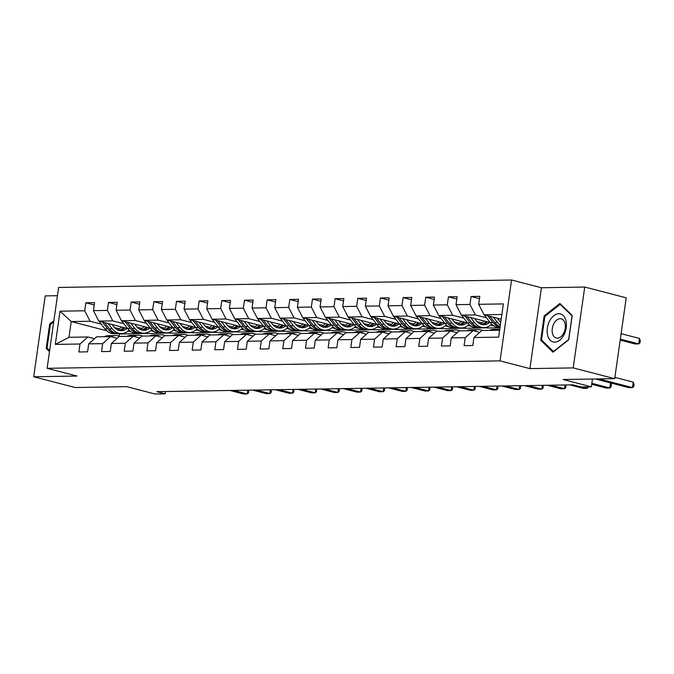 <?xml version="1.0" encoding="UTF-8"?>
<svg xmlns="http://www.w3.org/2000/svg" width="674" height="674" viewBox="0 0 674 674"><rect width="100%" height="100%" fill="white"/><g stroke="black" fill="none" stroke-linecap="round" stroke-linejoin="round"><path stroke-width="1.01" d="M57.442 295.701L45.209 295.903L33.7 376.766L75.193 387.525L126.763 386.674L154.978 393.995L165.147 393.827L165.475 391.535M511.558 280.005L58.621 287.444L47.113 368.307L500.049 360.868L511.558 280.005L541.433 287.756L529.924 368.611L573.212 367.903L584.72 287.04L541.433 287.756M584.72 287.04L626.213 297.807L614.705 378.662L563.135 379.513L591.359 386.825L592.463 379.032M573.212 367.903L614.705 378.662M106.694 330.749L71.233 321.557L68.992 337.286L87.873 336.983L79.995 344.001L78.858 351.98L87.569 351.836L88.707 343.858L102.65 343.63L101.521 351.601L110.233 351.457L111.37 343.487L125.313 343.251L124.176 351.23L132.896 351.087L134.033 343.108L147.977 342.881L146.839 350.859L155.559 350.716L156.688 342.737L170.64 342.51L169.503 350.488L178.214 350.345L179.351 342.367L193.295 342.139L192.166 350.118L200.877 349.974L202.015 341.996L215.958 341.769L214.821 349.747L223.541 349.604L224.678 341.625L238.621 341.398L237.484 349.368L246.204 349.225L247.333 341.255L261.285 341.019L260.147 348.997L268.859 348.854L269.996 340.876L283.939 340.648L282.81 348.627L291.522 348.483L292.659 340.505L306.603 340.277L305.474 348.256L314.185 348.113L315.322 340.134L329.266 339.907L328.128 347.885L336.848 347.742L337.986 339.763L351.929 339.536L350.792 347.514L359.512 347.371L360.641 339.393L374.592 339.165L373.455 347.135L382.166 346.992L383.304 339.022L397.247 338.786L396.118 346.765L404.83 346.621L405.967 338.643L419.91 338.415L418.773 346.394L427.493 346.251L428.63 338.272L442.574 338.045L441.436 346.023L450.156 345.88L451.285 337.901L465.237 337.674L464.1 345.652L472.811 345.509L473.948 337.531L498.642 337.126L503.368 303.907L478.675 304.311L479.812 296.333L471.101 296.476L479.484 298.649M79.995 344.001L55.293 344.406L60.028 311.186L84.722 310.781L85.851 302.803L94.242 304.977M471.101 296.476L469.963 304.454L456.02 304.682L457.149 296.703L448.437 296.846L447.3 304.825L433.357 305.052L434.494 297.082L425.774 297.226L424.637 305.196L410.693 305.432L411.831 297.453L403.111 297.596L401.974 305.575L388.03 305.802L389.168 297.824L380.448 297.967L379.319 305.945L365.367 306.173L366.504 298.194L357.793 298.338L356.656 306.316L342.712 306.544L343.841 298.565L335.13 298.708L333.992 306.687L320.049 306.914L321.186 298.936L312.466 299.079L311.329 307.058L297.386 307.285L298.523 299.315L289.803 299.458L288.674 307.428L274.722 307.664L275.86 299.686L267.148 299.829L266.011 307.807L252.068 308.035L253.197 300.056L244.485 300.2L243.348 308.178L229.404 308.406L230.542 300.427L221.822 300.57L220.684 308.549L206.741 308.776L207.878 300.798L199.159 300.941L198.03 308.919L184.078 309.147L185.215 301.177L176.504 301.312L175.366 309.29L161.423 309.518L162.552 301.548L153.84 301.691L152.703 309.661L138.76 309.897L139.897 301.918L131.177 302.062L130.04 310.04L116.097 310.267L117.234 302.289L108.514 302.432L107.377 310.411L93.433 310.638L94.571 302.66L85.851 302.803M591.359 386.825L581.19 386.994L572.892 384.846L156.848 391.67L165.147 393.827M88.707 343.858L96.593 336.84L110.536 336.604L117.158 338.323M168.837 333.007L146.966 333.579L145.205 333.125M127.656 328.575L98.834 321.102L112.777 320.875L123.89 323.756M160.909 333.352L159.393 332.956M154.321 331.642L150.647 330.69M142.062 328.465L137.142 327.193M110.536 336.604L102.65 343.63M93.433 310.638L98.834 321.102M107.377 310.411L112.777 320.875M111.37 343.487L119.256 336.461L133.199 336.233L139.821 337.952M191.492 332.636L169.629 333.209L167.868 332.754M150.319 328.204L121.488 320.731L135.44 320.504L146.553 323.385M183.572 332.981L182.047 332.585M176.976 331.271L173.311 330.319M164.726 328.095L159.797 326.814M133.199 336.233L125.313 343.251M116.097 310.267L121.488 320.731M130.04 310.04L135.44 320.504M134.033 343.108L141.911 336.09L155.863 335.863L162.485 337.581M214.155 332.265L192.284 332.838L190.523 332.383M172.982 327.834L144.152 320.361L158.095 320.125L169.216 323.006M206.236 332.611L204.711 332.215M199.639 330.9L195.974 329.948M187.389 327.724L182.46 326.443M155.863 335.863L147.977 342.881M138.76 309.897L144.152 320.361M152.703 309.661L158.095 320.125M156.688 342.737L164.574 335.719L178.517 335.492L185.148 337.211M236.818 331.886L214.947 332.467L213.186 332.012M195.637 327.463L166.815 319.982L180.758 319.754L191.871 322.635M228.89 332.24L227.374 331.844M222.302 330.53L218.629 329.578M210.052 327.353L205.123 326.073M178.517 335.492L170.64 342.51M161.423 309.518L166.815 319.982M175.366 309.29L180.758 319.754M179.351 342.367L187.237 335.349L201.181 335.121L207.811 336.84M259.482 331.515L237.61 332.097L235.849 331.642M218.3 327.084L189.478 319.611L203.422 319.383L214.534 322.265M251.554 331.869L250.037 331.473M244.965 330.159L241.292 329.207M232.715 326.983L227.787 325.702M201.181 335.121L193.295 342.139M184.078 309.147L189.478 319.611M198.03 308.919L203.422 319.383M202.015 341.996L209.9 334.978L223.844 334.751L230.466 336.461M282.145 331.145L260.274 331.726L258.513 331.263M240.963 326.713L212.133 319.24L226.085 319.013L237.197 321.894M274.217 331.49L272.7 331.103M267.62 329.78L263.955 328.836M255.37 326.604L250.442 325.331M223.844 334.751L215.958 341.769M206.741 308.776L212.133 319.24M220.684 308.549L226.085 319.013M224.678 341.625L232.555 334.607L246.507 334.371L253.129 336.09M304.8 330.774L282.928 331.347L281.176 330.892M263.627 326.342L234.796 318.869L248.74 318.642L259.861 321.523M296.88 331.119L295.355 330.723M290.283 329.409L286.618 328.457M278.033 326.233L273.105 324.961M246.507 334.371L238.621 341.398M229.404 308.406L234.796 318.869M243.348 308.178L248.74 318.642M247.333 341.255L255.219 334.228L269.162 334.001L275.792 335.719M327.463 330.403L305.592 330.976L303.831 330.521M286.281 325.972L257.46 318.499L271.403 318.271L282.516 321.153M319.535 330.749L318.018 330.353M312.947 329.038L309.282 328.086M300.697 325.862L295.768 324.582M269.162 334.001L261.285 341.019M252.068 308.035L257.46 318.499M266.011 307.807L271.403 318.271M269.996 340.876L277.882 333.857L291.825 333.63L298.456 335.349M350.126 330.033L328.255 330.605L326.494 330.15M308.945 325.601L280.123 318.128L294.066 317.892L305.179 320.773M342.198 330.378L340.682 329.982M335.61 328.668L331.937 327.716M323.36 325.491L318.431 324.211M291.825 333.63L283.939 340.648M274.722 307.664L280.123 318.128M288.674 307.428L294.066 317.892M292.659 340.505L300.545 333.487L314.488 333.259L321.11 334.978M372.789 329.653L350.918 330.235L349.157 329.78M331.608 325.23L302.786 317.749L316.729 317.521L327.842 320.403M364.861 330.007L363.345 329.611M358.265 328.297L354.6 327.345M346.015 325.121L341.086 323.84M314.488 333.259L306.603 340.277M297.386 307.285L302.786 317.749M311.329 307.058L316.729 317.521M315.322 340.134L323.2 333.116L337.152 332.889L343.774 334.607M395.444 329.283L373.581 329.864L371.821 329.409M354.271 324.851L325.441 317.378L339.393 317.151L350.505 320.032M387.525 329.637L386 329.241M380.928 327.926L377.263 326.974M368.678 324.75L363.749 323.469M337.152 332.889L329.266 339.907M320.049 306.914L325.441 317.378M333.992 306.687L339.393 317.151M337.986 339.763L345.863 332.745L359.806 332.518L366.437 334.228M418.107 328.912L396.236 329.493L394.475 329.03M376.935 324.48L348.104 317.007L362.048 316.78L373.169 319.661M410.188 329.257L408.663 328.87M403.591 327.547L399.926 326.604M391.341 324.371L386.413 323.099M359.806 332.518L351.929 339.536M342.712 306.544L348.104 317.007M356.656 306.316L362.048 316.78M360.641 339.393L368.526 332.375L382.47 332.139L389.1 333.857M440.771 328.541L418.899 329.114L417.139 328.659M399.589 324.11L370.767 316.637L384.711 316.409L395.823 319.291M432.843 328.887L431.326 328.491M426.254 327.176L422.581 326.224M414.005 324L409.076 322.728M382.47 332.139L374.592 339.165M365.367 306.173L370.767 316.637M379.319 305.945L384.711 316.409M383.304 339.022L391.19 331.996L405.133 331.768L411.755 333.487M463.434 328.171L441.563 328.743L439.802 328.289M422.253 323.739L393.431 316.266L407.374 316.039L418.487 318.92M455.506 328.516L453.99 328.12M448.918 326.806L445.244 325.854M436.659 323.63L431.739 322.349M405.133 331.768L397.247 338.786M388.03 305.802L393.431 316.266M401.974 305.575L407.374 316.039M405.967 338.643L413.853 331.625L427.796 331.397L434.418 333.116M486.089 327.8L464.226 328.373L462.465 327.918M444.916 323.368L416.085 315.895L430.037 315.659L441.15 318.541M478.169 328.145L476.644 327.749M471.573 326.435L467.908 325.483M459.323 323.259L454.394 321.978M427.796 331.397L419.91 338.415M410.693 305.432L416.085 315.895M424.637 305.196L430.037 315.659M428.63 338.272L436.508 331.254L450.459 331.027L457.082 332.745M499.973 327.783L486.881 328.002L485.12 327.547M467.579 322.998L438.749 315.516L452.692 315.289L463.813 318.17M500.007 327.556L499.308 327.379M494.236 326.064L490.571 325.112M481.986 322.888L477.057 321.608M450.459 331.027L442.574 338.045M433.357 305.052L438.749 315.516M447.3 304.825L452.692 315.289M451.285 337.901L459.171 330.883L473.114 330.656L479.745 332.375M490.234 322.619L461.412 315.146L475.355 314.918L486.468 317.799M500.866 321.532L499.72 321.237M473.114 330.656L465.237 337.674M456.02 304.682L461.412 315.146M469.963 304.454L475.355 314.918M473.948 337.531L481.834 330.513L499.628 330.218M501.195 319.215L484.075 314.775L501.869 314.48M478.675 304.311L484.075 314.775M529.924 368.611L500.049 360.868M33.7 376.766L76.988 376.05L47.113 368.307M87.873 336.983L94.503 338.693M146.174 333.377L119.365 334.034L117.723 333.613M119.365 334.034L119.071 336.09M138.246 333.723L136.729 333.335M131.657 332.012L127.984 331.069M119.408 328.836L114.479 327.564M101.226 324.127L90.114 321.245L71.233 321.557L60.028 311.186M68.992 337.286L55.293 344.406M84.722 310.781L90.114 321.245M490.773 324.935L493.562 325.66M448.437 296.846L456.82 299.029M468.118 325.315L470.899 326.031M477.47 327.741L478.203 327.926M425.774 297.226L434.157 299.399M445.455 325.685L448.235 326.401M454.807 328.112L455.54 328.297M403.111 297.596L411.502 299.77M422.792 326.056L425.572 326.78M432.152 328.482L432.876 328.668M380.448 297.967L388.839 300.141M400.129 326.427L402.909 327.151M409.489 328.853L410.213 329.038M357.793 298.338L366.176 300.511M377.465 326.797L380.254 327.522M386.825 329.224L387.55 329.418M335.13 298.708L343.513 300.882M354.81 327.168L357.591 327.893M364.162 329.594L364.895 329.788M312.466 299.079L320.858 301.261M332.147 327.547L334.927 328.263M341.507 329.974L342.232 330.159M289.803 299.458L298.194 301.632M309.484 327.918L312.264 328.634M318.844 330.344L319.569 330.53M267.148 299.829L275.531 302.003M286.821 328.289L289.609 329.013M296.181 330.715L296.905 330.9M244.485 300.2L252.868 302.373M264.166 328.659L266.946 329.384M273.518 331.086L274.251 331.271M221.822 300.57L230.205 302.744M241.503 329.03L244.283 329.755M250.854 331.456L251.587 331.65M199.159 300.941L207.55 303.115M218.839 329.401L221.62 330.125M228.2 331.827L228.924 332.021M176.504 301.312L184.887 303.494M196.176 329.78L198.965 330.496M205.536 332.206L206.261 332.392M153.84 301.691L162.223 303.864M173.521 330.15L176.302 330.867M182.873 332.577L183.606 332.762M131.177 302.062L139.56 304.235M150.858 330.521L153.638 331.246M160.21 332.948L160.943 333.133M108.514 302.432L116.905 304.606M128.195 330.892L130.975 331.616M137.555 333.318L138.28 333.504M559.917 303.494L544.162 315.895L540.7 340.252L552.983 352.199L568.738 339.789L572.201 315.44L559.917 303.494M53.886 320.706L49.682 324.017L46.22 348.365L49.497 351.558M542.241 340.648L540.7 340.252M545.14 316.148L544.162 315.895M47.761 348.77L46.22 348.365M50.66 324.27L49.682 324.017M496.704 330.268A17.044 12.916 -90.9 0 1 499.754 329.333M489.442 330.386A17.044 12.916 -90.9 0 1 493.697 329.359L496.452 329.316A17.044 12.916 89.1 0 0 492.205 330.336M493.949 330.311A17.044 12.916 -90.9 0 1 498.196 329.283L499.763 329.257M598.975 378.923L632.465 387.609L628.834 387.668L595.336 378.982M497.328 329.342A17.044 12.916 89.1 0 0 496.452 329.316M614.89 377.381L633.248 382.141L632.465 387.609L633.771 386.547L634.082 384.357L633.248 382.141M483.317 313.309A5.906 4.474 89.1 0 0 483.966 314.573M484.117 314.792A5.906 4.474 89.1 0 0 484.202 314.893L490.15 322.509A17.044 12.916 89.1 0 0 499.383 327.379L500.032 327.37M493.343 317.176L497.412 322.391A17.044 12.916 89.1 0 0 500.335 325.213M497.277 318.195L498.937 320.327A14.146 10.725 89.1 0 0 500.765 322.214M487.622 315.693L492.913 322.467A17.044 12.916 89.1 0 0 500.066 327.143M620.198 340.109L635.06 343.959L638.691 343.9L639.466 338.432L621.108 333.681M500.142 326.637A17.044 12.916 -90.9 0 1 494.657 322.442L489.838 316.266M639.466 338.432L640.3 340.656L639.988 342.839L638.691 343.9L620.333 339.14M549.613 320.959A14.483 9.242 -75.5 0 0 550.313 340.311A14.483 9.242 -75.5 0 0 563.953 334.894A14.483 9.242 -75.5 0 0 563.253 315.55A14.483 9.242 -75.5 0 0 549.613 320.959M553.843 323.672A9.916 6.327 -75.5 0 0 556.261 338.036A9.916 6.327 -75.5 0 0 563.658 333.209A9.916 6.327 -75.5 0 0 561.24 318.844A9.916 6.327 -75.5 0 0 553.843 323.672M572.041 315.912L568.688 339.502L553.421 351.525L541.525 339.949L544.878 316.359L560.145 304.336L572.133 315.929M561.021 304.564L560.145 304.336M49.632 350.59L47.037 348.07L50.398 324.472L53.726 321.852M473.712 330.808A17.044 12.916 -90.9 0 1 478.296 329.611A17.044 12.916 -90.9 0 1 482.576 330.496M466.787 330.757A17.044 12.916 -90.9 0 1 471.033 329.729L473.788 329.687A17.044 12.916 89.1 0 0 469.542 330.715M471.286 330.681A17.044 12.916 -90.9 0 1 475.532 329.662L478.296 329.611M591.856 383.321L609.802 387.98L606.17 388.039L591.713 384.29M474.664 329.712A17.044 12.916 89.1 0 0 473.788 329.687M610.754 382.984L611.419 384.736L611.107 386.918L609.802 387.98L610.526 382.916M451.049 331.178A17.044 12.916 -90.9 0 1 455.632 329.982A17.044 12.916 -90.9 0 1 459.912 330.867M444.124 331.128A17.044 12.916 -90.9 0 1 448.37 330.108L451.133 330.058A17.044 12.916 89.1 0 0 446.879 331.086M448.623 331.052A17.044 12.916 -90.9 0 1 452.869 330.033L455.632 329.982M581.864 386.986L587.147 388.35L583.516 388.409L569.934 384.888M452.001 330.083A17.044 12.916 89.1 0 0 451.133 330.058M588.503 386.876L587.147 388.35L587.349 386.893M460.654 313.68A5.906 4.474 89.1 0 0 461.302 314.943M461.463 315.162A5.906 4.474 89.1 0 0 461.538 315.264L467.486 322.88A17.044 12.916 89.1 0 0 476.72 327.749L479.484 327.707A17.044 12.916 89.1 0 0 480.351 327.648M480.292 323.958A14.146 10.725 89.1 0 0 483.89 320.976M470.679 317.555L474.749 322.762A17.044 12.916 89.1 0 0 483.983 327.631A17.044 12.916 89.1 0 0 491.632 324.143M474.614 318.575L476.274 320.698A14.146 10.725 89.1 0 0 483.94 324.733A14.146 10.725 89.1 0 0 489.619 322.458M464.959 316.064L470.25 322.838A17.044 12.916 89.1 0 0 479.484 327.707M486.123 321.557A14.146 10.725 -90.9 0 1 481.683 324.455M483.983 327.631L481.228 327.674A17.044 12.916 -90.9 0 1 471.994 322.812L467.175 316.645M482.559 324.641A14.146 10.725 89.1 0 0 487.496 321.911M437.99 314.05A5.906 4.474 89.1 0 0 438.648 315.314M438.799 315.533A5.906 4.474 89.1 0 0 438.875 315.643L444.823 323.259A17.044 12.916 89.1 0 0 454.065 328.12L456.82 328.078A17.044 12.916 89.1 0 0 457.697 328.019M457.629 324.329A14.146 10.725 89.1 0 0 461.227 321.346M448.016 317.926L452.094 323.132A17.044 12.916 89.1 0 0 461.328 328.002A17.044 12.916 89.1 0 0 468.969 324.514M451.951 318.945L453.61 321.068A14.146 10.725 89.1 0 0 461.277 325.104A14.146 10.725 89.1 0 0 466.956 322.838M442.304 316.443L447.587 323.208A17.044 12.916 89.1 0 0 456.82 328.078M463.459 321.928A14.146 10.725 -90.9 0 1 459.019 324.826M461.328 328.002L458.564 328.044A17.044 12.916 -90.9 0 1 449.331 323.183L444.511 317.016M459.895 325.011A14.146 10.725 89.1 0 0 464.841 322.282M428.386 331.549A17.044 12.916 -90.9 0 1 432.969 330.361A17.044 12.916 -90.9 0 1 437.249 331.246M421.461 331.498A17.044 12.916 -90.9 0 1 425.707 330.479L428.47 330.428A17.044 12.916 89.1 0 0 424.224 331.456M425.968 331.431A17.044 12.916 -90.9 0 1 430.214 330.403L432.969 330.361M550.902 385.199L564.483 388.721L560.852 388.78L547.271 385.258M429.338 330.454A17.044 12.916 89.1 0 0 428.47 330.428M565.899 384.955L565.781 387.66L564.483 388.721L565.014 384.972M405.723 331.92A17.044 12.916 -90.9 0 1 410.314 330.732A17.044 12.916 -90.9 0 1 414.586 331.616M398.797 331.878A17.044 12.916 -90.9 0 1 403.044 330.85L405.807 330.799A17.044 12.916 89.1 0 0 401.561 331.827M403.305 331.802A17.044 12.916 -90.9 0 1 407.551 330.774L410.314 330.732M528.248 385.579L541.82 389.1L538.189 389.159L524.608 385.638M406.683 330.824A17.044 12.916 89.1 0 0 405.807 330.799M543.236 385.326L543.126 388.03L541.82 389.1L542.359 385.343M383.068 332.299A17.044 12.916 -90.9 0 1 387.651 331.103A17.044 12.916 -90.9 0 1 391.931 331.987M376.134 332.248A17.044 12.916 -90.9 0 1 380.389 331.22L383.144 331.178A17.044 12.916 89.1 0 0 378.898 332.198M380.642 332.172A17.044 12.916 -90.9 0 1 384.888 331.145L387.651 331.103M505.584 385.949L519.157 389.471L515.526 389.53L501.953 386.008M384.02 331.204A17.044 12.916 89.1 0 0 383.144 331.178M520.581 385.705L520.463 388.409L519.157 389.471L519.696 385.713M415.336 314.421A5.906 4.474 89.1 0 0 415.984 315.685M416.136 315.904A5.906 4.474 89.1 0 0 416.22 316.013L422.168 323.63A17.044 12.916 89.1 0 0 431.402 328.491L434.157 328.449A17.044 12.916 89.1 0 0 435.033 328.398M434.974 324.7A14.146 10.725 89.1 0 0 438.572 321.717M425.361 318.297L429.431 323.512A17.044 12.916 89.1 0 0 438.664 328.373A17.044 12.916 89.1 0 0 446.306 324.893M429.287 319.316L430.947 321.439A14.146 10.725 89.1 0 0 438.614 325.483A14.146 10.725 89.1 0 0 444.301 323.208M419.641 316.814L424.923 323.579A17.044 12.916 89.1 0 0 434.157 328.449M440.796 322.298A14.146 10.725 -90.9 0 1 436.356 325.197M438.664 328.373L435.901 328.423A17.044 12.916 -90.9 0 1 426.667 323.554L421.857 317.387M437.232 325.382A14.146 10.725 89.1 0 0 442.178 322.652M392.672 314.792A5.906 4.474 89.1 0 0 393.321 316.055M393.473 316.274A5.906 4.474 89.1 0 0 393.557 316.384L399.505 324A17.044 12.916 89.1 0 0 408.739 328.861L411.502 328.819A17.044 12.916 89.1 0 0 412.37 328.769M412.311 325.07A14.146 10.725 89.1 0 0 415.909 322.096M402.698 318.667L406.767 323.882A17.044 12.916 89.1 0 0 416.001 328.743A17.044 12.916 89.1 0 0 423.643 325.264M406.633 319.687L408.292 321.81A14.146 10.725 89.1 0 0 415.951 325.854A14.146 10.725 89.1 0 0 421.638 323.579M396.978 317.184L402.268 323.958A17.044 12.916 89.1 0 0 411.502 328.819M418.141 322.669A14.146 10.725 -90.9 0 1 413.701 325.576M416.001 328.743L413.238 328.794A17.044 12.916 -90.9 0 1 404.004 323.924L399.193 317.757M414.569 325.753A14.146 10.725 89.1 0 0 419.514 323.031M370.009 315.171A5.906 4.474 89.1 0 0 370.658 316.435M370.81 316.645A5.906 4.474 89.1 0 0 370.894 316.755L376.842 324.371A17.044 12.916 89.1 0 0 386.076 329.241L388.839 329.19A17.044 12.916 89.1 0 0 389.707 329.139M389.648 325.449A14.146 10.725 89.1 0 0 393.245 322.467M380.035 319.038L384.104 324.253A17.044 12.916 89.1 0 0 393.338 329.123A17.044 12.916 89.1 0 0 400.988 325.635M383.969 320.057L385.629 322.18A14.146 10.725 89.1 0 0 393.296 326.224A14.146 10.725 89.1 0 0 398.974 323.95M374.314 317.555L379.605 324.329A17.044 12.916 89.1 0 0 388.839 329.19M395.478 323.04A14.146 10.725 -90.9 0 1 391.038 325.946M393.338 329.123L390.583 329.165A17.044 12.916 -90.9 0 1 381.349 324.295L376.53 318.128M391.914 326.132A14.146 10.725 89.1 0 0 396.851 323.402M347.346 315.542A5.906 4.474 89.1 0 0 348.003 316.805M348.155 317.024A5.906 4.474 89.1 0 0 348.231 317.125L354.179 324.742A17.044 12.916 89.1 0 0 363.412 329.611L366.176 329.561A17.044 12.916 89.1 0 0 367.044 329.51M366.985 325.82A14.146 10.725 89.1 0 0 370.582 322.838M357.372 319.409L361.449 324.624A17.044 12.916 89.1 0 0 370.683 329.493A17.044 12.916 89.1 0 0 378.325 326.005M361.306 320.428L362.966 322.56A14.146 10.725 89.1 0 0 370.633 326.595A14.146 10.725 89.1 0 0 376.311 324.32M351.651 317.926L356.942 324.7A17.044 12.916 89.1 0 0 366.176 329.561M372.815 323.419A14.146 10.725 -90.9 0 1 368.375 326.317M370.683 329.493L367.92 329.535A17.044 12.916 -90.9 0 1 358.686 324.674L353.867 318.499M369.251 326.502A14.146 10.725 89.1 0 0 374.196 323.773M324.683 315.912A5.906 4.474 89.1 0 0 325.34 317.176M325.491 317.395A5.906 4.474 89.1 0 0 325.576 317.496L331.524 325.112A17.044 12.916 89.1 0 0 340.758 329.982L343.513 329.94A17.044 12.916 89.1 0 0 344.389 329.881M344.321 326.191A14.146 10.725 89.1 0 0 347.927 323.208M334.717 319.788L338.786 324.994A17.044 12.916 89.1 0 0 348.02 329.864A17.044 12.916 89.1 0 0 355.661 326.376M338.643 320.807L340.303 322.93A14.146 10.725 89.1 0 0 347.969 326.966A14.146 10.725 89.1 0 0 353.648 324.691M328.996 318.297L334.279 325.07A17.044 12.916 89.1 0 0 343.513 329.94M350.151 323.79A14.146 10.725 -90.9 0 1 345.711 326.688M348.02 329.864L345.257 329.906A17.044 12.916 -90.9 0 1 336.023 325.045L331.204 318.878M346.588 326.873A14.146 10.725 89.1 0 0 351.533 324.143M302.028 316.283A5.906 4.474 89.1 0 0 302.677 317.547M302.828 317.766A5.906 4.474 89.1 0 0 302.912 317.875L308.861 325.491A17.044 12.916 89.1 0 0 318.094 330.353L320.858 330.311A17.044 12.916 89.1 0 0 321.725 330.252M321.667 326.561A14.146 10.725 89.1 0 0 325.264 323.579M312.054 320.158L316.123 325.365A17.044 12.916 89.1 0 0 325.357 330.235A17.044 12.916 89.1 0 0 332.998 326.747M315.988 321.178L317.648 323.301A14.146 10.725 89.1 0 0 325.306 327.337A14.146 10.725 89.1 0 0 330.993 325.07M306.333 318.676L311.615 325.441A17.044 12.916 89.1 0 0 320.858 330.311M327.497 324.16A14.146 10.725 -90.9 0 1 323.057 327.058M325.357 330.235L322.593 330.277A17.044 12.916 -90.9 0 1 313.359 325.416L308.549 319.249M323.924 327.244A14.146 10.725 89.1 0 0 328.87 324.514M279.365 316.654A5.906 4.474 89.1 0 0 280.013 317.917M280.165 318.136A5.906 4.474 89.1 0 0 280.249 318.246L286.197 325.862A17.044 12.916 89.1 0 0 295.431 330.723L298.194 330.681A17.044 12.916 89.1 0 0 299.062 330.631M299.003 326.932A14.146 10.725 89.1 0 0 302.601 323.95M289.39 320.529L293.46 325.744A17.044 12.916 89.1 0 0 302.693 330.605A17.044 12.916 89.1 0 0 310.343 327.126M293.325 321.549L294.985 323.672A14.146 10.725 89.1 0 0 302.651 327.716A14.146 10.725 89.1 0 0 308.33 325.441M283.67 319.046L288.961 325.812A17.044 12.916 89.1 0 0 298.194 330.681M304.833 324.531A14.146 10.725 -90.9 0 1 300.393 327.429M302.693 330.605L299.938 330.656A17.044 12.916 -90.9 0 1 290.705 325.786L285.886 319.619M301.27 327.615A14.146 10.725 89.1 0 0 306.207 324.893M256.701 317.024A5.906 4.474 89.1 0 0 257.35 318.288M257.51 318.507A5.906 4.474 89.1 0 0 257.586 318.617L263.534 326.233A17.044 12.916 89.1 0 0 272.768 331.094L275.531 331.052A17.044 12.916 89.1 0 0 276.399 331.001M276.34 327.311A14.146 10.725 89.1 0 0 279.937 324.329M266.727 320.9L270.796 326.115A17.044 12.916 89.1 0 0 280.03 330.976A17.044 12.916 89.1 0 0 287.68 327.497M270.662 321.919L272.321 324.042A14.146 10.725 89.1 0 0 279.988 328.086A14.146 10.725 89.1 0 0 285.666 325.812M261.007 319.417L266.297 326.191A17.044 12.916 89.1 0 0 275.531 331.052M282.17 324.902A14.146 10.725 -90.9 0 1 277.73 327.808M280.03 330.976L277.275 331.027A17.044 12.916 -90.9 0 1 268.041 326.157L263.222 319.99M278.606 327.985A14.146 10.725 89.1 0 0 283.543 325.264M234.038 317.403A5.906 4.474 89.1 0 0 234.695 318.667M234.847 318.878A5.906 4.474 89.1 0 0 234.931 318.987L240.879 326.604A17.044 12.916 89.1 0 0 250.113 331.473L252.868 331.423A17.044 12.916 89.1 0 0 253.744 331.372M253.677 327.682A14.146 10.725 89.1 0 0 257.274 324.7M244.064 321.271L248.142 326.486A17.044 12.916 89.1 0 0 257.375 331.355A17.044 12.916 89.1 0 0 265.017 327.867M247.998 322.29L249.658 324.413A14.146 10.725 89.1 0 0 257.325 328.457A14.146 10.725 89.1 0 0 263.003 326.182M238.352 319.788L243.634 326.561A17.044 12.916 89.1 0 0 252.868 331.423M259.507 325.272A14.146 10.725 -90.9 0 1 255.067 328.179M257.375 331.355L254.612 331.397A17.044 12.916 -90.9 0 1 245.378 326.528L240.559 320.361M255.943 328.364A14.146 10.725 89.1 0 0 260.889 325.635M211.383 317.774A5.906 4.474 89.1 0 0 212.032 319.038M212.184 319.257A5.906 4.474 89.1 0 0 212.268 319.358L218.216 326.974A17.044 12.916 89.1 0 0 227.45 331.844L230.205 331.793A17.044 12.916 89.1 0 0 231.081 331.743M231.022 328.053A14.146 10.725 89.1 0 0 234.619 325.07M221.409 321.641L225.478 326.856A17.044 12.916 89.1 0 0 234.712 331.726A17.044 12.916 89.1 0 0 242.354 328.238M225.343 322.661L227.003 324.792A14.146 10.725 89.1 0 0 234.662 328.828A14.146 10.725 89.1 0 0 240.348 326.553M215.688 320.158L220.971 326.932A17.044 12.916 89.1 0 0 230.205 331.793M236.844 325.652A14.146 10.725 -90.9 0 1 232.404 328.55M234.712 331.726L231.949 331.768A17.044 12.916 -90.9 0 1 222.715 326.907L217.904 320.731M233.28 328.735A14.146 10.725 89.1 0 0 238.225 326.005M188.72 318.145A5.906 4.474 89.1 0 0 189.369 319.409M189.52 319.628A5.906 4.474 89.1 0 0 189.605 319.729L195.553 327.345A17.044 12.916 89.1 0 0 204.786 332.215L207.55 332.172A17.044 12.916 89.1 0 0 208.418 332.113M208.359 328.423A14.146 10.725 89.1 0 0 211.956 325.441M198.746 322.02L202.815 327.227A17.044 12.916 89.1 0 0 212.049 332.097A17.044 12.916 89.1 0 0 219.69 328.609M202.68 323.04L204.34 325.163A14.146 10.725 89.1 0 0 212.007 329.198A14.146 10.725 89.1 0 0 217.685 326.924M193.025 320.538L198.316 327.303A17.044 12.916 89.1 0 0 207.55 332.172M214.189 326.022A14.146 10.725 -90.9 0 1 209.749 328.92M212.049 332.097L209.294 332.139A17.044 12.916 -90.9 0 1 200.06 327.278L195.241 321.11M210.625 329.106A14.146 10.725 89.1 0 0 215.562 326.376M166.057 318.516A5.906 4.474 89.1 0 0 166.705 319.779M166.866 319.998A5.906 4.474 89.1 0 0 166.941 320.108L172.889 327.724A17.044 12.916 89.1 0 0 182.123 332.585L184.887 332.543A17.044 12.916 89.1 0 0 185.754 332.484M185.695 328.794A14.146 10.725 89.1 0 0 189.293 325.812M176.083 322.391L180.152 327.598A17.044 12.916 89.1 0 0 189.386 332.467A17.044 12.916 89.1 0 0 197.035 328.979M180.017 323.41L181.677 325.534A14.146 10.725 89.1 0 0 189.343 329.569A14.146 10.725 89.1 0 0 195.022 327.303M170.362 320.908L175.653 327.674A17.044 12.916 89.1 0 0 184.887 332.543M191.526 326.393A14.146 10.725 -90.9 0 1 187.086 329.291M189.386 332.467L186.631 332.509A17.044 12.916 -90.9 0 1 177.397 327.648L172.578 321.481M187.962 329.476A14.146 10.725 89.1 0 0 192.899 326.747M143.393 318.886A5.906 4.474 89.1 0 0 144.051 320.15M144.202 320.369A5.906 4.474 89.1 0 0 144.278 320.479L150.226 328.095A17.044 12.916 89.1 0 0 159.468 332.956L162.223 332.914A17.044 12.916 89.1 0 0 163.1 332.863M163.032 329.165A14.146 10.725 89.1 0 0 166.63 326.182M153.419 322.762L157.497 327.977A17.044 12.916 89.1 0 0 166.731 332.838A17.044 12.916 89.1 0 0 174.372 329.359M157.354 323.781L159.013 325.904A14.146 10.725 89.1 0 0 166.68 329.948A14.146 10.725 89.1 0 0 172.359 327.674M147.707 321.279L152.99 328.044A17.044 12.916 89.1 0 0 162.223 332.914M168.862 326.764A14.146 10.725 -90.9 0 1 164.422 329.662M166.731 332.838L163.967 332.889A17.044 12.916 -90.9 0 1 154.734 328.019L149.914 321.852M165.298 329.847A14.146 10.725 89.1 0 0 170.244 327.126M120.739 319.265A5.906 4.474 89.1 0 0 121.387 320.521M121.539 320.74A5.906 4.474 89.1 0 0 121.623 320.849L127.571 328.465A17.044 12.916 89.1 0 0 136.805 333.335L139.56 333.285A17.044 12.916 89.1 0 0 140.436 333.234M140.377 329.544A14.146 10.725 89.1 0 0 143.975 326.561M130.764 323.132L134.834 328.348A17.044 12.916 89.1 0 0 144.067 333.209A17.044 12.916 89.1 0 0 151.709 329.729M134.69 324.152L136.35 326.275A14.146 10.725 89.1 0 0 144.017 330.319A14.146 10.725 89.1 0 0 149.704 328.044M125.044 321.65L130.326 328.423A17.044 12.916 89.1 0 0 139.56 333.285M146.199 327.134A14.146 10.725 -90.9 0 1 141.759 330.041M144.067 333.209L141.304 333.259A17.044 12.916 -90.9 0 1 132.07 328.39L127.26 322.223M142.635 330.218A14.146 10.725 89.1 0 0 147.581 327.497M360.405 332.67A17.044 12.916 -90.9 0 1 364.988 331.473A17.044 12.916 -90.9 0 1 369.268 332.358M353.479 332.619A17.044 12.916 -90.9 0 1 357.726 331.591L360.48 331.549A17.044 12.916 89.1 0 0 356.234 332.568M357.978 332.543A17.044 12.916 -90.9 0 1 362.224 331.515L364.988 331.473M482.921 386.32L496.502 389.842L492.871 389.901L479.29 386.379M361.357 331.574A17.044 12.916 89.1 0 0 360.48 331.549M497.918 386.076L497.8 388.78L496.502 389.842L497.033 386.084M337.741 333.04A17.044 12.916 -90.9 0 1 342.325 331.844A17.044 12.916 -90.9 0 1 346.604 332.729M330.816 332.99A17.044 12.916 -90.9 0 1 335.062 331.962L337.826 331.92A17.044 12.916 89.1 0 0 333.579 332.948M335.315 332.914A17.044 12.916 -90.9 0 1 339.57 331.894L342.325 331.844M460.258 386.691L473.839 390.212L470.208 390.271L456.627 386.75M338.693 331.945A17.044 12.916 89.1 0 0 337.826 331.92M475.254 386.446L475.136 389.151L473.839 390.212L474.37 386.463M315.078 333.411A17.044 12.916 -90.9 0 1 319.661 332.215A17.044 12.916 -90.9 0 1 323.941 333.099M308.153 333.36A17.044 12.916 -90.9 0 1 312.399 332.341L315.162 332.29A17.044 12.916 89.1 0 0 310.916 333.318M312.66 333.285A17.044 12.916 -90.9 0 1 316.906 332.265L319.661 332.215M437.594 387.061L451.176 390.583L447.544 390.642L433.963 387.12M316.03 332.316A17.044 12.916 89.1 0 0 315.162 332.29M452.591 386.817L452.481 389.521L451.176 390.583L451.706 386.834M292.423 333.782A17.044 12.916 -90.9 0 1 297.007 332.594A17.044 12.916 -90.9 0 1 301.286 333.478M285.49 333.731A17.044 12.916 -90.9 0 1 289.744 332.712L292.499 332.661A17.044 12.916 89.1 0 0 288.253 333.689M289.997 333.664A17.044 12.916 -90.9 0 1 294.243 332.636L297.007 332.594M414.94 387.432L428.512 390.954L424.881 391.013L411.308 387.499M293.375 332.686A17.044 12.916 89.1 0 0 292.499 332.661M429.928 387.188L429.818 389.892L428.512 390.954L429.052 387.205M269.76 334.152A17.044 12.916 -90.9 0 1 274.343 332.964A17.044 12.916 -90.9 0 1 278.623 333.849M262.835 334.11A17.044 12.916 -90.9 0 1 267.081 333.082L269.836 333.032A17.044 12.916 89.1 0 0 265.59 334.06M267.334 334.034A17.044 12.916 -90.9 0 1 271.58 333.007L274.343 332.964M392.276 387.811L405.858 391.333L402.226 391.392L388.645 387.87M270.712 333.057A17.044 12.916 89.1 0 0 269.836 333.032M407.273 387.558L407.155 390.271L405.858 391.333L406.388 387.575M247.097 334.531A17.044 12.916 -90.9 0 1 251.68 333.335A17.044 12.916 -90.9 0 1 255.96 334.22M240.171 334.481A17.044 12.916 -90.9 0 1 244.418 333.453L247.181 333.411A17.044 12.916 89.1 0 0 242.926 334.43M244.67 334.405A17.044 12.916 -90.9 0 1 248.925 333.377L251.68 333.335M369.613 388.182L383.194 391.704L379.563 391.762L365.982 388.241M248.049 333.436A17.044 12.916 89.1 0 0 247.181 333.411M384.61 387.938L384.492 390.642L383.194 391.704L383.725 387.946M224.434 334.902A17.044 12.916 -90.9 0 1 229.017 333.706A17.044 12.916 -90.9 0 1 233.297 334.59M217.508 334.852A17.044 12.916 -90.9 0 1 221.754 333.824L224.518 333.782A17.044 12.916 89.1 0 0 220.272 334.801M222.016 334.776A17.044 12.916 -90.9 0 1 226.262 333.748L229.017 333.706M346.95 388.553L360.531 392.074L356.9 392.133L343.319 388.612M225.386 333.807A17.044 12.916 89.1 0 0 224.518 333.782M361.946 388.308L361.837 391.013L360.531 392.074L361.062 388.317M201.77 335.273A17.044 12.916 -90.9 0 1 206.362 334.077A17.044 12.916 -90.9 0 1 210.642 334.961M194.845 335.222A17.044 12.916 -90.9 0 1 199.1 334.194L201.855 334.152A17.044 12.916 89.1 0 0 197.608 335.18M199.352 335.147A17.044 12.916 -90.9 0 1 203.599 334.127L206.362 334.077M324.295 388.923L337.868 392.445L334.237 392.504L320.664 388.982M202.731 334.178A17.044 12.916 89.1 0 0 201.855 334.152M339.283 388.679L339.174 391.383L337.868 392.445L338.407 388.696M179.115 335.644A17.044 12.916 -90.9 0 1 183.699 334.447A17.044 12.916 -90.9 0 1 187.979 335.332M172.19 335.593A17.044 12.916 -90.9 0 1 176.436 334.574L179.191 334.523A17.044 12.916 89.1 0 0 174.945 335.551M176.689 335.517A17.044 12.916 -90.9 0 1 180.935 334.498L183.699 334.447M301.632 389.294L315.205 392.816L311.573 392.875L298.001 389.353M180.068 334.548A17.044 12.916 89.1 0 0 179.191 334.523M316.628 389.05L316.51 391.754L315.205 392.816L315.744 389.067M156.452 336.014A17.044 12.916 -90.9 0 1 161.035 334.826A17.044 12.916 -90.9 0 1 165.315 335.711M149.527 335.964A17.044 12.916 -90.9 0 1 153.773 334.944L156.537 334.894A17.044 12.916 89.1 0 0 152.282 335.922M154.026 335.896A17.044 12.916 -90.9 0 1 158.272 334.868L161.035 334.826M278.969 389.665L292.55 393.186L288.919 393.245L275.337 389.732M157.404 334.919A17.044 12.916 89.1 0 0 156.537 334.894M293.965 389.42L293.847 392.125L292.55 393.186L293.08 389.437M133.789 336.385A17.044 12.916 -90.9 0 1 138.372 335.197A17.044 12.916 -90.9 0 1 142.652 336.082M126.864 336.343A17.044 12.916 -90.9 0 1 131.11 335.315L133.873 335.264A17.044 12.916 89.1 0 0 129.627 336.292M131.371 336.267A17.044 12.916 -90.9 0 1 135.617 335.239L138.372 335.197M256.305 390.044L269.886 393.565L266.255 393.624L252.674 390.103M134.741 335.29A17.044 12.916 89.1 0 0 133.873 335.264M271.302 389.791L271.184 392.504L269.886 393.565L270.417 389.808M111.126 336.764A17.044 12.916 -90.9 0 1 115.717 335.568A17.044 12.916 -90.9 0 1 119.989 336.452M104.2 336.714A17.044 12.916 -90.9 0 1 108.447 335.686L111.21 335.644A17.044 12.916 89.1 0 0 106.964 336.663M108.708 336.638A17.044 12.916 -90.9 0 1 112.954 335.61L115.717 335.568M233.651 390.414L247.223 393.936L243.592 393.995L230.011 390.473M112.086 335.669A17.044 12.916 89.1 0 0 111.21 335.644M248.639 390.17L248.529 392.875L247.223 393.936L247.762 390.179M98.075 319.636A5.906 4.474 89.1 0 0 98.724 320.9M98.876 321.11A5.906 4.474 89.1 0 0 98.96 321.22L104.908 328.836A17.044 12.916 89.1 0 0 114.142 333.706L116.905 333.655A17.044 12.916 89.1 0 0 117.773 333.605M117.714 329.915A14.146 10.725 89.1 0 0 121.312 326.932M108.101 323.503L112.17 328.718A17.044 12.916 89.1 0 0 121.404 333.588A17.044 12.916 89.1 0 0 129.046 330.1M112.036 324.523L113.695 326.646A14.146 10.725 89.1 0 0 121.354 330.69A14.146 10.725 89.1 0 0 127.041 328.415M102.381 322.02L107.671 328.794A17.044 12.916 89.1 0 0 116.905 333.655M123.544 327.505A14.146 10.725 -90.9 0 1 119.104 330.412M121.404 333.588L118.641 333.63A17.044 12.916 -90.9 0 1 109.407 328.76L104.596 322.593M119.972 330.597A14.146 10.725 89.1 0 0 124.917 327.867M492.913 322.467L490.15 322.509M497.412 322.391L494.657 322.442M470.25 322.838L467.486 322.88M474.749 322.762L471.994 322.812M447.587 323.208L444.823 323.259M452.094 323.132L449.331 323.183M424.923 323.579L422.168 323.63M429.431 323.512L426.667 323.554M402.268 323.958L399.505 324M406.767 323.882L404.004 323.924M379.605 324.329L376.842 324.371M384.104 324.253L381.349 324.295M356.942 324.7L354.179 324.742M361.449 324.624L358.686 324.674M334.279 325.07L331.524 325.112M338.786 324.994L336.023 325.045M311.615 325.441L308.861 325.491M316.123 325.365L313.359 325.416M288.961 325.812L286.197 325.862M293.46 325.744L290.705 325.786M266.297 326.191L263.534 326.233M270.796 326.115L268.041 326.157M243.634 326.561L240.879 326.604M248.142 326.486L245.378 326.528M220.971 326.932L218.216 326.974M225.478 326.856L222.715 326.907M198.316 327.303L195.553 327.345M202.815 327.227L200.06 327.278M175.653 327.674L172.889 327.724M180.152 327.598L177.397 327.648M152.99 328.044L150.226 328.095M157.497 327.977L154.734 328.019M130.326 328.423L127.571 328.465M134.834 328.348L132.07 328.39M107.671 328.794L104.908 328.836M112.17 328.718L109.407 328.76"/></g></svg>
